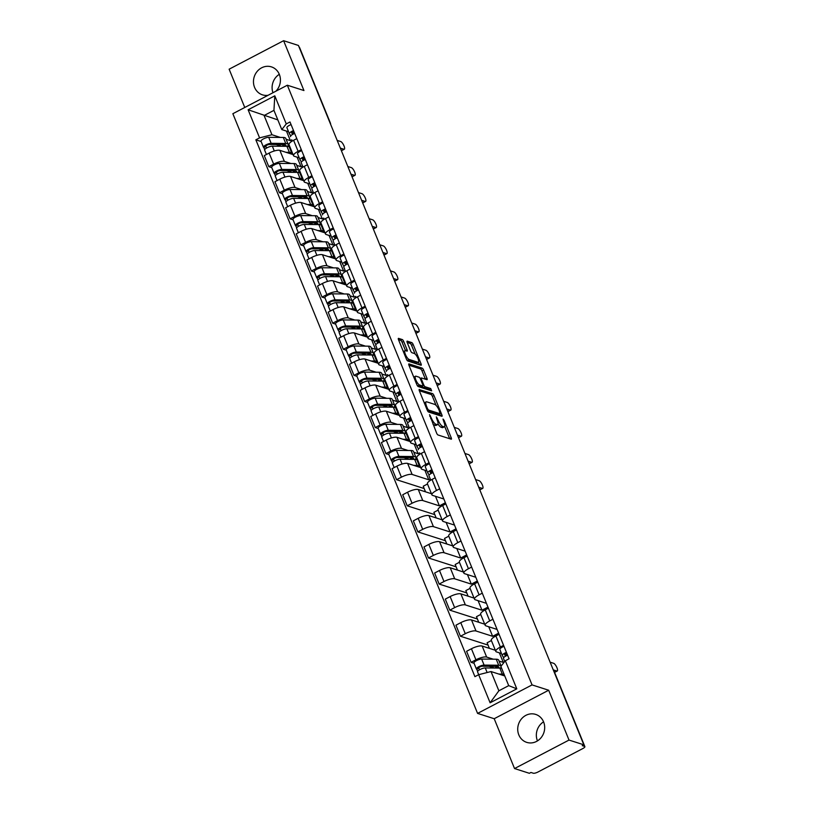 <?xml version="1.0" encoding="UTF-8"?>
<svg xmlns="http://www.w3.org/2000/svg" width="814" height="814" viewBox="0 0 814 814"><rect width="100%" height="100%" fill="white"/><g stroke="black" fill="none" stroke-linecap="round" stroke-linejoin="round"><path stroke-width="1.22" d="M429.538 414.672L436.609 433.099A1.852 0.57 62.4 0 0 438.013 434.981L451.17 439.194A1.852 0.57 62.4 0 0 451.363 439.184A1.852 0.57 62.4 0 0 451.231 437.79L444.118 420.339L443.009 419.037L444.017 422.273A5.912 1.811 62.4 0 1 444.413 426.76A5.912 1.811 62.4 0 1 443.813 426.78L442.724 426.424A5.912 1.811 62.4 0 1 438.237 420.421L436.335 416.849L437.21 420.095A5.912 1.811 62.4 0 1 437.617 424.582A5.912 1.811 62.4 0 1 437.016 424.603L435.917 424.247A5.912 1.811 62.4 0 1 431.43 418.243L429.538 414.672M275.926 91.178A14.683 13.35 -72.2 0 0 279.334 74.389A14.683 13.35 -72.2 0 0 271.428 66.88A14.683 13.35 -72.2 0 0 257.092 71.52A14.683 13.35 -72.2 0 0 254.558 87.342A14.683 13.35 -72.2 0 0 262.474 94.851A14.683 13.35 -72.2 0 0 268.06 95.289M537.464 740.893A14.683 13.35 107.8 0 1 537.433 740.832A14.683 13.35 107.8 0 1 543.559 721.845M518.813 734.869A14.683 13.35 -72.2 0 0 526.719 742.368A14.683 13.35 -72.2 0 0 541.045 737.738A14.683 13.35 -72.2 0 0 543.589 721.906A14.683 13.35 -72.2 0 0 535.673 714.407A14.683 13.35 -72.2 0 0 521.347 719.047A14.683 13.35 -72.2 0 0 518.813 734.869M403.683 341.432A1.852 0.57 62.4 0 0 402.279 339.56L398.585 338.38A1.852 0.57 62.4 0 0 398.402 338.38A1.852 0.57 62.4 0 0 398.524 339.784L406.43 359.157A1.852 0.57 62.4 0 0 407.834 361.029L420.991 365.242A1.852 0.57 62.4 0 0 421.184 365.242A1.852 0.57 62.4 0 0 421.052 363.838L413.156 344.464A1.852 0.57 62.4 0 0 411.752 342.592L407.285 341.158A1.852 0.57 62.4 0 0 407.102 341.168A1.852 0.57 62.4 0 0 407.224 342.572L410.612 350.854A1.852 0.57 62.4 0 0 412.016 352.737L414.224 353.439A4.945 1.506 62.4 0 1 417.684 357.794A4.945 1.506 62.4 0 1 418.304 362.21A4.945 1.506 62.4 0 1 417.806 362.22L409.137 359.452A4.945 1.506 62.4 0 1 405.687 355.097A4.945 1.506 62.4 0 1 405.057 350.681A4.945 1.506 62.4 0 1 405.555 350.671L407 351.129A1.852 0.57 62.4 0 0 407.193 351.129A1.852 0.57 62.4 0 0 407.061 349.725L403.683 341.432L402.096 342.267A1.852 0.57 62.4 0 0 400.692 340.384L398.484 339.682M548.677 690.231L494.2 718.721L514.54 768.548L569.017 740.068L548.677 690.231L532.061 684.91L287.332 85.216L303.948 90.537L283.608 40.7L298.433 45.452L583.841 744.81L582.254 745.644L584.564 746.387L553.642 670.624A3.765 3.429 -72.2 0 0 553.296 669.983M569.017 740.068L583.841 744.81M419.424 389.428A1.852 0.57 62.4 0 0 419.23 389.428A1.852 0.57 62.4 0 0 419.363 390.832L427.258 410.205A1.852 0.57 62.4 0 0 428.663 412.077L441.829 416.29A1.852 0.57 62.4 0 0 442.012 416.29A1.852 0.57 62.4 0 0 441.89 414.886L433.984 395.512A1.852 0.57 62.4 0 0 432.58 393.64L419.129 389.58M416.849 384.676L408.943 365.313A1.852 0.57 62.4 0 1 408.821 363.909A1.852 0.57 62.4 0 1 409.004 363.899L422.171 368.111A1.852 0.57 62.4 0 1 423.565 369.994L426.953 378.276A1.852 0.57 62.4 0 1 427.075 379.68A1.852 0.57 62.4 0 1 426.892 379.69L421.55 377.981A1.852 0.57 62.4 0 0 421.367 377.981A1.852 0.57 62.4 0 0 421.489 379.385L423.738 384.89A1.852 0.57 62.4 0 0 425.132 386.762L430.698 388.543L431.634 390.842L418.243 386.558A1.852 0.57 62.4 0 1 416.849 384.676M514.54 768.548L529.365 773.3L530.952 772.466L533.262 773.208A3.765 1.058 157.8 0 0 537.932 772.028L582.875 748.524A3.765 1.058 157.8 0 0 584.869 746.621A3.765 1.058 157.8 0 0 584.564 746.387M494.2 718.721L477.584 713.4L232.855 113.706L287.332 85.216M283.608 40.7L229.131 69.19L244.76 107.479M272.965 92.725A14.683 13.35 107.8 0 1 279.304 74.318M299.064 46.988L299.155 47.019A3.765 1.058 -22.2 0 1 299.46 47.253L330.382 123.016A3.765 1.058 157.8 0 0 330.067 122.772L299.155 47.019M501.485 653.52L496.509 651.922A8.659 2.442 -22.2 0 1 495.797 651.373A8.659 2.442 -22.2 0 1 500.386 647.008L503.581 645.339M499.033 661.039L503.276 662.393L504.548 661.731M495.339 650.264L482.163 646.041A8.659 2.442 157.8 0 0 471.428 648.758L475.925 659.798A8.659 2.442 -22.2 0 1 486.66 657.071L493.274 659.198M475.925 659.798L471.082 662.331L474.053 663.288M499.074 634.299L495.889 635.968A8.659 2.442 157.8 0 0 491.3 640.343L495.797 651.373M471.428 648.758L466.585 651.292L471.082 662.331M497.089 629.436L485.866 625.834A8.659 2.442 -22.2 0 1 485.154 625.294A8.659 2.442 -22.2 0 1 489.743 620.919L492.928 619.251M488.054 645.085L460.439 636.243L465.282 633.709A8.659 2.442 -22.2 0 1 476.017 630.992L492.633 636.304L498.616 633.18M491.381 640.547L487.108 642.775L489.387 648.351M488.431 608.211L485.236 609.879A8.659 2.442 157.8 0 0 480.647 614.255L485.154 625.294M484.696 624.175L471.51 619.953A8.659 2.442 157.8 0 0 460.775 622.669L455.932 625.203L460.439 636.243M486.436 603.347L475.213 599.745A8.659 2.442 -22.2 0 1 474.511 599.206A8.659 2.442 -22.2 0 1 479.1 594.831L482.285 593.162M477.411 618.996L449.796 610.154L454.639 607.62A8.659 2.442 -22.2 0 1 465.374 604.904L481.99 610.215L487.973 607.091M480.728 614.458L476.465 616.686L478.744 622.262M477.777 582.132L474.593 583.791A8.659 2.442 157.8 0 0 470.004 588.166L474.511 599.206M474.053 598.087L460.866 593.864A8.659 2.442 157.8 0 0 450.132 596.581L445.289 599.114L449.796 610.154M475.793 577.258L464.57 573.667A8.659 2.442 -22.2 0 1 463.858 573.117A8.659 2.442 -22.2 0 1 468.447 568.742L471.642 567.073M466.758 592.907L439.143 584.065L443.986 581.532A8.659 2.442 -22.2 0 1 454.721 578.815L471.337 584.126L477.319 581.003M470.085 588.369L465.822 590.598L468.091 596.174M467.134 556.043L463.949 557.702A8.659 2.442 157.8 0 0 459.361 562.077L463.858 573.117M463.4 571.998L450.223 567.775A8.659 2.442 157.8 0 0 439.489 570.492L434.645 573.025L439.143 584.065M465.15 551.17L453.927 547.578A8.659 2.442 -22.2 0 1 453.215 547.028A8.659 2.442 -22.2 0 1 457.804 542.653L460.989 540.984M456.115 566.819L428.5 557.977L433.343 555.443A8.659 2.442 -22.2 0 1 444.078 552.726L460.693 558.038L466.676 554.914M459.442 562.281L455.168 564.509L457.448 570.085M456.491 529.955L453.296 531.623A8.659 2.442 157.8 0 0 448.707 535.988L453.215 547.028M452.757 545.909L439.57 541.686A8.659 2.442 157.8 0 0 428.836 544.403L423.992 546.937L428.5 557.977M454.497 525.081L443.274 521.489A8.659 2.442 -22.2 0 1 442.572 520.94A8.659 2.442 -22.2 0 1 447.161 516.564L450.346 514.896M445.472 540.73L417.857 531.888L422.7 529.354A8.659 2.442 -22.2 0 1 433.435 526.638L450.05 531.949L456.033 528.825M448.789 536.192L444.525 538.42L446.805 543.996M445.838 503.866L442.653 505.535A8.659 2.442 157.8 0 0 438.064 509.9L442.572 520.94M442.114 519.82L428.927 515.598A8.659 2.442 157.8 0 0 418.193 518.325L413.349 520.848L417.857 531.888M443.854 498.992L432.631 495.4A8.659 2.442 -22.2 0 1 431.919 494.851A8.659 2.442 -22.2 0 1 436.508 490.476L439.702 488.807M434.818 514.641L407.204 505.799L412.047 503.266A8.659 2.442 -22.2 0 1 422.781 500.549L439.397 505.87L445.38 502.737M438.146 510.103L433.882 512.332L436.151 517.908M435.195 477.777L432.01 479.446A8.659 2.442 157.8 0 0 427.421 483.811L431.919 494.851M431.461 493.732L418.284 489.509A8.659 2.442 157.8 0 0 407.549 492.236L402.706 494.77L407.204 505.799M426.963 470.899L421.988 469.312A8.659 2.442 -22.2 0 1 421.276 468.762A8.659 2.442 -22.2 0 1 425.864 464.387L429.049 462.718M424.175 488.553L396.56 479.711L401.404 477.177A8.659 2.442 -22.2 0 1 412.138 474.46L428.754 479.782L430.26 478.988M427.503 484.015L423.229 486.243L425.508 491.819M424.552 451.689L421.357 453.357A8.659 2.442 157.8 0 0 416.768 457.722L421.276 468.762M420.818 467.643L407.631 463.42A8.659 2.442 157.8 0 0 396.896 466.147L392.053 468.681L396.56 479.711M416.31 444.81L411.335 443.223A8.659 2.442 -22.2 0 1 410.632 442.674A8.659 2.442 -22.2 0 1 415.221 438.298L418.406 436.64M413.868 452.33L418.111 453.693L419.617 452.899M388.889 454.578L385.917 453.622L390.761 451.088A8.659 2.442 -22.2 0 1 401.495 448.372L408.099 450.488M416.849 457.926L416.31 458.211M413.899 425.6L410.714 427.269A8.659 2.442 157.8 0 0 406.125 431.634L410.632 442.674M410.175 441.554L396.988 437.332A8.659 2.442 157.8 0 0 386.253 440.059L381.41 442.592L385.917 453.622M405.667 418.722L400.692 417.134A8.659 2.442 -22.2 0 1 399.979 416.585A8.659 2.442 -22.2 0 1 404.568 412.21L407.763 410.551M403.215 426.241L407.458 427.604L408.964 426.811M378.235 428.49L375.264 427.533L380.107 425A8.659 2.442 -22.2 0 1 390.842 422.283L397.456 424.399M406.206 431.837L405.667 432.122M403.256 399.511L400.071 401.18A8.659 2.442 157.8 0 0 395.482 405.545L399.979 416.585M399.521 415.466L386.345 411.243A8.659 2.442 157.8 0 0 375.61 413.97L370.767 416.503L375.264 427.533M395.024 392.633L390.048 391.046A8.659 2.442 -22.2 0 1 389.336 390.496A8.659 2.442 -22.2 0 1 393.925 386.131L397.11 384.462M392.572 400.152L396.815 401.516L398.321 400.722M367.592 402.401L364.621 401.444L369.464 398.911A8.659 2.442 -22.2 0 1 380.199 396.194L386.813 398.311M395.563 405.748L395.014 406.033M392.613 373.423L389.418 375.091A8.659 2.442 157.8 0 0 384.829 379.456L389.336 390.496M388.878 389.377L375.692 385.154A8.659 2.442 157.8 0 0 364.957 387.881L360.114 390.415L364.621 401.444M384.371 366.544L379.395 364.957A8.659 2.442 -22.2 0 1 378.693 364.407A8.659 2.442 -22.2 0 1 383.282 360.042L386.467 358.374M381.929 374.064L386.172 375.427L387.678 374.633M356.949 376.312L353.978 375.356L358.821 372.832A8.659 2.442 -22.2 0 1 369.556 370.105L376.16 372.222M384.91 379.66L384.371 379.945M381.959 347.334L378.775 349.002A8.659 2.442 157.8 0 0 374.186 353.368L378.693 364.407M378.235 363.288L365.048 359.066A8.659 2.442 157.8 0 0 354.314 361.792L349.471 364.326L353.978 375.356M373.728 340.456L368.752 338.868A8.659 2.442 -22.2 0 1 368.04 338.319A8.659 2.442 -22.2 0 1 372.629 333.954L375.824 332.285M371.276 347.975L375.519 349.338L377.024 348.545M346.296 350.224L343.325 349.277L348.168 346.744A8.659 2.442 -22.2 0 1 358.903 344.017L365.517 346.133M374.267 353.571L373.728 353.856M371.316 321.245L368.132 322.914A8.659 2.442 157.8 0 0 363.543 327.279L368.04 338.319M367.582 337.2L354.405 332.977A8.659 2.442 157.8 0 0 343.671 335.704L338.828 338.237L343.325 349.277M363.085 314.377L358.109 312.779A8.659 2.442 -22.2 0 1 357.397 312.23A8.659 2.442 -22.2 0 1 361.986 307.865L365.171 306.196M360.633 321.886L364.876 323.25L366.381 322.456M335.653 324.135L332.682 323.189L337.525 320.655A8.659 2.442 -22.2 0 1 348.26 317.928L354.873 320.044M363.624 327.482L363.075 327.767M360.673 295.156L357.478 296.825A8.659 2.442 157.8 0 0 352.889 301.19L357.397 312.23M356.939 311.111L343.752 306.888A8.659 2.442 157.8 0 0 333.018 309.615L328.174 312.149L332.682 323.189M352.431 288.288L347.456 286.691A8.659 2.442 -22.2 0 1 346.754 286.141A8.659 2.442 -22.2 0 1 351.343 281.776L354.528 280.108M349.989 295.797L354.232 297.161L355.738 296.367M325.01 298.046L322.039 297.1L326.882 294.566A8.659 2.442 -22.2 0 1 337.617 291.839L344.22 293.956M352.971 301.394L352.431 301.679M350.02 269.068L346.835 270.736A8.659 2.442 157.8 0 0 342.246 275.101L346.754 286.141M346.296 285.022L333.109 280.799A8.659 2.442 157.8 0 0 322.375 283.526L317.531 286.06L322.039 297.1M341.788 262.2L336.813 260.602A8.659 2.442 -22.2 0 1 336.101 260.053A8.659 2.442 -22.2 0 1 340.69 255.688L343.884 254.019M339.336 269.709L343.579 271.072L345.085 270.279M314.357 271.957L311.386 271.011L316.229 268.478A8.659 2.442 -22.2 0 1 326.963 265.751L333.577 267.867M342.328 275.305L341.788 275.59M339.377 242.979L336.192 244.648A8.659 2.442 157.8 0 0 331.603 249.013L336.101 260.053M335.643 258.933L322.466 254.711A8.659 2.442 157.8 0 0 311.731 257.438L306.888 259.971L311.386 271.011M331.145 236.111L326.17 234.513A8.659 2.442 -22.2 0 1 325.458 233.964A8.659 2.442 -22.2 0 1 330.046 229.599L333.231 227.93M328.693 243.62L332.936 244.983L334.442 244.19M303.714 245.869L300.742 244.922L305.586 242.389A8.659 2.442 -22.2 0 1 316.32 239.662L322.934 241.778M331.685 249.216L331.135 249.501M328.734 216.89L325.539 218.559A8.659 2.442 157.8 0 0 320.95 222.924L325.458 233.964M325 232.845L311.813 228.622A8.659 2.442 157.8 0 0 301.078 231.349L296.235 233.883L300.742 244.922M320.492 210.022L315.517 208.425A8.659 2.442 -22.2 0 1 314.815 207.875A8.659 2.442 -22.2 0 1 319.403 203.51L322.588 201.841M318.05 217.542L322.293 218.895L323.799 218.101M293.071 219.78L290.099 218.834L294.943 216.3A8.659 2.442 -22.2 0 1 305.677 213.573L312.281 215.69M321.031 223.128L320.492 223.412M318.081 190.802L314.896 192.47A8.659 2.442 157.8 0 0 310.307 196.835L314.815 207.875M314.357 206.756L301.17 202.533A8.659 2.442 157.8 0 0 290.435 205.26L285.592 207.794L290.099 218.834M309.849 183.933L304.874 182.336A8.659 2.442 -22.2 0 1 304.161 181.787A8.659 2.442 -22.2 0 1 308.75 177.421L311.945 175.753M307.397 191.453L311.64 192.806L313.146 192.012M282.417 193.691L279.446 192.745L284.289 190.211A8.659 2.442 -22.2 0 1 295.024 187.485L301.638 189.601M310.388 197.039L309.849 197.324M307.438 164.713L304.253 166.382A8.659 2.442 157.8 0 0 299.664 170.747L304.161 181.787M303.703 180.667L290.527 176.445A8.659 2.442 157.8 0 0 279.792 179.172L274.949 181.705L279.446 192.745M299.206 157.845L294.23 156.247A8.659 2.442 -22.2 0 1 293.518 155.698A8.659 2.442 -22.2 0 1 298.107 151.333L301.292 149.664M296.754 165.364L300.997 166.717L302.503 165.934M271.774 167.603L268.803 166.656L273.646 164.123A8.659 2.442 -22.2 0 1 284.381 161.396L290.995 163.512M299.745 170.95L299.196 171.235M296.795 138.624L293.6 140.293A8.659 2.442 157.8 0 0 289.011 144.668L293.518 155.698M293.06 154.579L279.874 150.356A8.659 2.442 157.8 0 0 269.139 153.083L264.296 155.616L268.803 166.656M297.1 157.173L300.997 166.717M307.743 183.252L311.64 192.806M318.396 209.34L322.293 218.895M329.039 235.429L332.936 244.983M339.682 261.518L343.579 271.072M350.335 287.607L354.232 297.161M360.978 313.695L364.876 323.25M371.622 339.784L375.519 349.338M382.275 365.873L386.172 375.427M392.918 391.961L396.815 401.516M403.561 418.05L407.458 427.604M414.214 444.139L418.111 453.693M424.857 470.227L428.754 479.782M435.5 496.316L439.397 505.87M446.153 522.405L450.05 531.949M456.796 548.494L460.693 558.038M467.44 574.582L471.337 584.126M478.093 600.671L481.99 610.215M488.736 626.76L492.633 636.304M499.379 652.848L503.276 662.393M504.761 675.956L491.015 671.55L498.87 690.791L508.709 685.632L500.864 666.401L505.331 660.744L509.065 658.791L289.998 121.968L286.263 123.921L281.797 129.589L273.942 110.358L264.102 115.507L271.947 134.737L280.342 137.424M505.331 660.744L516.798 688.837L490.12 702.787L478.652 674.694L491.015 671.55M271.947 134.737L259.585 137.871L255.85 139.825L474.918 676.648L478.652 674.694M259.585 137.871L248.117 109.778L274.796 95.828L286.263 123.921M532.061 684.91L477.584 713.4M277.839 119.902L248.117 109.778M288.553 131.756L281.797 129.589M286.111 139.275L290.354 140.629L291.86 139.845M286.457 131.085L290.354 140.629M261.131 141.514L255.85 139.825M289.092 144.861L288.553 145.146M516.798 688.837L508.709 685.632M490.12 702.787L498.87 690.791M273.942 110.358L274.796 95.828M432.906 424.033A5.912 1.811 62.4 0 0 434.33 425.081L435.917 424.247M437.617 424.582L436.019 425.417A5.912 1.811 62.4 0 1 435.429 425.427L434.33 425.081M438.003 423.931A5.912 1.811 62.4 0 0 441.127 427.258L442.724 426.424M444.413 426.76L442.826 427.594A5.912 1.811 62.4 0 1 442.226 427.604L441.127 427.258M449.684 438.715A1.852 0.57 62.4 0 0 449.643 438.614L444.688 426.465M436.101 405.413L432.397 396.347A1.852 0.57 62.4 0 0 430.993 394.475L419.322 390.73M440.343 415.822A1.852 0.57 62.4 0 0 440.303 415.72L439.621 414.051M427.554 408.73L428.53 410.042L440.089 413.736L439.153 410.368A5.912 1.811 62.4 0 0 434.676 404.375L426.77 401.841A5.912 1.811 62.4 0 0 426.18 401.851A5.912 1.811 62.4 0 0 426.577 406.349L427.554 408.73L426.821 409.106M438.705 414.458L427.737 411.121M426.18 401.851L424.593 402.686A5.912 1.811 62.4 0 0 424.318 402.981M408.903 365.211L420.573 368.946L422.171 368.111M425.407 379.212A1.852 0.57 62.4 0 0 425.366 379.11L421.978 370.818A1.852 0.57 62.4 0 0 420.573 368.946M422.374 386.202A1.852 0.57 62.4 0 0 423.545 387.596L429.1 389.367L430.698 388.543M429.894 390.282L429.1 389.367M416.015 376.2A4.945 1.506 62.4 0 0 415.516 376.221A4.945 1.506 62.4 0 0 416.137 380.637A4.945 1.506 62.4 0 0 419.597 384.991L422.649 385.968A1.852 0.57 62.4 0 0 422.832 385.958A1.852 0.57 62.4 0 0 422.71 384.554L420.462 379.059A1.852 0.57 62.4 0 0 419.068 377.187L416.015 376.2M415.516 376.221L413.929 377.045A4.945 1.506 62.4 0 0 413.777 377.167M417.104 385.226A4.945 1.506 62.4 0 0 418.009 385.816L419.597 384.991M421.357 386.64A1.852 0.57 62.4 0 1 421.245 386.792A1.852 0.57 62.4 0 1 421.062 386.792L418.009 385.816M405.514 350.651A1.852 0.57 62.4 0 0 405.474 350.549L402.096 342.267M405.057 350.681L403.469 351.506A4.945 1.506 62.4 0 0 403.347 351.597M406.715 359.747A4.945 1.506 62.4 0 0 407.549 360.276L409.137 359.452M418.304 362.21L416.717 363.044A4.945 1.506 62.4 0 1 416.219 363.054L407.549 360.276M415.13 354.039L411.558 345.299A1.852 0.57 62.4 0 0 410.164 343.416L407.183 342.47M419.505 364.764A1.852 0.57 62.4 0 0 419.464 364.662L418.427 362.118M498.687 668.07A8.842 2.493 157.8 0 0 498.86 667.083A8.842 2.493 157.8 0 0 496.947 666.371L482.366 666.218A2.259 0.641 157.8 0 0 479.924 666.941A2.259 0.641 157.8 0 0 478.673 668.111A2.259 0.641 157.8 0 0 478.856 668.253L476.79 669.332A4.701 1.323 157.8 0 1 476.404 669.037L473.952 663.013A4.701 1.323 157.8 0 1 476.556 660.581A4.701 1.323 157.8 0 1 481.644 659.075L496.235 659.218A11.294 3.185 157.8 0 1 498.667 660.144L501.109 666.106A11.294 3.185 157.8 0 0 498.687 665.241L484.106 665.099A4.701 1.323 157.8 0 0 479.019 666.595A4.701 1.323 157.8 0 0 476.404 669.037M497.72 668.06L497.028 666.371M500.407 668.111A11.294 3.185 157.8 0 0 501.109 667.002M494.515 668.029L489.061 666.29M479.497 669.81L478.703 667.877M501.689 668.416A11.294 3.185 157.8 0 0 499.847 668.091L485.266 667.938A4.701 1.323 157.8 0 0 480.179 669.444A4.701 1.323 157.8 0 0 477.564 671.876L478.703 674.674M504.141 674.44A11.294 3.185 157.8 0 0 502.309 674.104L498.88 674.073M477.635 671.387L476.79 669.332M497.181 666.747L494.729 668.029M503.449 658.343L504.741 661.487L503.49 658.404A4.701 1.323 -22.2 0 1 503.449 658.343A4.701 1.323 -22.2 0 1 507.61 655.219M553.388 669.912L556.807 671.011A4.324 1.323 62.4 0 0 557.234 671.001L555.179 672.079A4.324 1.323 -117.6 0 1 554.741 672.089L554.405 671.977M504.548 654.537L504.578 654.598A2.259 0.641 -22.2 0 1 504.558 654.568A2.259 0.641 -22.2 0 1 506.705 653.011M504.578 654.598L505.606 656.145M505.474 653.591L505.982 654.344A8.842 2.493 157.8 0 0 507.488 654.914M503.693 657.6L502.33 655.565A4.701 1.323 -22.2 0 1 502.289 655.494A4.701 1.323 -22.2 0 1 506.45 652.37M502.269 655.423L499.867 649.541A4.701 1.323 -22.2 0 1 499.837 649.47A4.701 1.323 -22.2 0 1 503.988 646.347M557.234 671.001A4.324 1.323 62.4 0 0 556.695 667.124A4.324 1.323 62.4 0 0 553.662 663.318L550.111 662.179M417.144 460.368L415.995 458.109M413.522 459.371A8.842 2.493 157.8 0 0 413.695 458.374A8.842 2.493 157.8 0 0 411.782 457.661L397.191 457.509A2.259 0.641 157.8 0 0 394.749 458.231A2.259 0.641 157.8 0 0 393.498 459.401A2.259 0.641 157.8 0 0 393.681 459.544L391.615 460.622A4.701 1.323 157.8 0 1 391.229 460.327L388.777 454.304A4.701 1.323 157.8 0 1 391.381 451.872A4.701 1.323 157.8 0 1 396.469 450.366L411.06 450.518A11.294 3.185 157.8 0 1 413.502 451.434L415.954 457.458A11.294 3.185 157.8 0 0 413.512 456.532L398.931 456.389A4.701 1.323 157.8 0 0 393.844 457.895A4.701 1.323 157.8 0 0 391.229 460.327M412.545 459.361L411.853 457.661M415.232 459.401A11.294 3.185 157.8 0 0 415.954 457.458M409.35 459.33L403.897 457.58M394.322 461.111L393.528 459.167M419.525 467.226A11.294 3.185 157.8 0 0 419.576 466.32L417.114 460.297A11.294 3.185 157.8 0 0 414.672 459.381L400.091 459.228A4.701 1.323 157.8 0 0 395.004 460.734A4.701 1.323 157.8 0 0 392.389 463.166L394.19 467.562M419.576 466.32A11.294 3.185 157.8 0 0 417.134 465.404L413.705 465.364M392.46 462.688L391.615 460.622M412.016 458.048L409.564 459.33M406.501 434.279L405.341 432.02M402.869 433.282A8.842 2.493 157.8 0 0 403.042 432.285A8.842 2.493 157.8 0 0 401.129 431.573L386.548 431.42A2.259 0.641 157.8 0 0 384.106 432.142A2.259 0.641 157.8 0 0 382.855 433.313A2.259 0.641 157.8 0 0 383.038 433.455L380.972 434.534A4.701 1.323 157.8 0 1 380.586 434.238L378.134 428.215A4.701 1.323 157.8 0 1 380.738 425.783A4.701 1.323 157.8 0 1 385.826 424.277L400.417 424.43A11.294 3.185 157.8 0 1 402.849 425.346L405.311 431.369A11.294 3.185 157.8 0 0 402.869 430.453L388.288 430.301A4.701 1.323 157.8 0 0 383.201 431.807A4.701 1.323 157.8 0 0 380.586 434.238M401.902 433.272L401.21 431.573M404.589 433.313A11.294 3.185 157.8 0 0 405.311 431.369M398.697 433.241L393.243 431.491M383.679 435.022L382.885 433.079M408.882 441.137A11.294 3.185 157.8 0 0 408.923 440.232L406.471 434.208A11.294 3.185 157.8 0 0 404.029 433.292L389.448 433.14A4.701 1.323 157.8 0 0 384.361 434.645A4.701 1.323 157.8 0 0 381.746 437.077L383.536 441.473M408.923 440.232A11.294 3.185 157.8 0 0 406.491 439.316L403.062 439.275M381.817 436.599L380.972 434.534M401.363 431.959L398.911 433.241M395.848 408.19L394.698 405.932M392.226 407.193A8.842 2.493 157.8 0 0 392.399 406.206A8.842 2.493 157.8 0 0 390.486 405.484L375.905 405.331A2.259 0.641 157.8 0 0 373.463 406.054A2.259 0.641 157.8 0 0 372.202 407.224A2.259 0.641 157.8 0 0 372.395 407.366L370.329 408.445A4.701 1.323 157.8 0 1 369.943 408.15L367.48 402.126A4.701 1.323 157.8 0 1 370.095 399.694A4.701 1.323 157.8 0 1 375.183 398.188L389.764 398.341A11.294 3.185 157.8 0 1 392.206 399.257L394.668 405.28A11.294 3.185 157.8 0 0 392.226 404.365L377.635 404.212A4.701 1.323 157.8 0 0 372.547 405.718A4.701 1.323 157.8 0 0 369.943 408.15M391.259 407.183L390.567 405.484M393.945 407.224A11.294 3.185 157.8 0 0 394.668 405.28M388.054 407.153L382.6 405.403M373.026 408.933L372.242 406.99M398.229 415.048A11.294 3.185 157.8 0 0 398.28 414.143L395.828 408.119A11.294 3.185 157.8 0 0 393.386 407.204L378.795 407.051A4.701 1.323 157.8 0 0 373.707 408.557A4.701 1.323 157.8 0 0 371.103 410.989L372.893 415.384M398.28 414.143A11.294 3.185 157.8 0 0 395.838 413.227L392.419 413.186M371.164 410.51L370.329 408.445M390.72 405.871L388.268 407.153M385.205 382.102L384.055 379.843M381.583 381.105A8.842 2.493 157.8 0 0 381.756 380.118A8.842 2.493 157.8 0 0 379.843 379.395L365.252 379.243A2.259 0.641 157.8 0 0 362.81 379.965A2.259 0.641 157.8 0 0 361.558 381.135A2.259 0.641 157.8 0 0 361.742 381.278L359.676 382.356A4.701 1.323 157.8 0 1 359.289 382.061L356.837 376.037A4.701 1.323 157.8 0 1 359.442 373.606A4.701 1.323 157.8 0 1 364.53 372.1L379.121 372.252A11.294 3.185 157.8 0 1 381.562 373.168L384.015 379.192A11.294 3.185 157.8 0 0 381.573 378.276L366.992 378.123A4.701 1.323 157.8 0 0 361.904 379.629A4.701 1.323 157.8 0 0 359.289 382.061M380.606 381.094L379.914 379.395M383.292 381.145A11.294 3.185 157.8 0 0 384.015 379.192M377.411 381.064L371.957 379.314M362.383 382.845L361.589 380.901M387.586 388.96A11.294 3.185 157.8 0 0 387.637 388.054L385.175 382.031A11.294 3.185 157.8 0 0 382.733 381.115L368.152 380.962A4.701 1.323 157.8 0 0 363.064 382.468A4.701 1.323 157.8 0 0 360.449 384.9L362.25 389.296M387.637 388.054A11.294 3.185 157.8 0 0 385.195 387.138L381.766 387.098M360.521 384.422L359.676 382.356M380.077 379.782L377.625 381.064M374.562 356.013L373.402 353.754M370.93 355.016A8.842 2.493 157.8 0 0 371.103 354.029A8.842 2.493 157.8 0 0 369.19 353.307L354.609 353.154A2.259 0.641 157.8 0 0 352.167 353.876A2.259 0.641 157.8 0 0 350.915 355.046A2.259 0.641 157.8 0 0 351.099 355.189L349.033 356.267A4.701 1.323 157.8 0 1 348.646 355.972L346.194 349.949A4.701 1.323 157.8 0 1 348.799 347.517A4.701 1.323 157.8 0 1 353.887 346.011L368.477 346.164A11.294 3.185 157.8 0 1 370.909 347.079L373.372 353.103A11.294 3.185 157.8 0 0 370.93 352.187L356.349 352.035A4.701 1.323 157.8 0 0 351.261 353.541A4.701 1.323 157.8 0 0 348.646 355.972M369.963 355.006L369.271 353.307M372.649 355.057A11.294 3.185 157.8 0 0 373.372 353.103M366.758 354.975L361.304 353.225M351.74 356.756L350.946 354.812M376.943 362.871A11.294 3.185 157.8 0 0 376.984 361.965L374.532 355.942A11.294 3.185 157.8 0 0 372.09 355.026L357.509 354.873A4.701 1.323 157.8 0 0 352.421 356.379A4.701 1.323 157.8 0 0 349.806 358.811L351.597 363.207M376.984 361.965A11.294 3.185 157.8 0 0 374.552 361.05L371.123 361.009M349.878 358.333L349.033 356.267M369.424 353.693L366.972 354.975M363.909 329.924L362.759 327.666M360.287 328.927A8.842 2.493 157.8 0 0 360.46 327.94A8.842 2.493 157.8 0 0 358.547 327.218L343.966 327.065A2.259 0.641 157.8 0 0 341.524 327.788A2.259 0.641 157.8 0 0 340.262 328.958A2.259 0.641 157.8 0 0 340.456 329.1L338.39 330.179A4.701 1.323 157.8 0 1 338.003 329.884L335.541 323.86A4.701 1.323 157.8 0 1 338.156 321.428A4.701 1.323 157.8 0 1 343.243 319.922L357.824 320.075A11.294 3.185 157.8 0 1 360.266 320.991L362.729 327.014A11.294 3.185 157.8 0 0 360.287 326.099L345.696 325.946A4.701 1.323 157.8 0 0 340.608 327.452A4.701 1.323 157.8 0 0 338.003 329.884M359.32 328.917L358.628 327.218M362.006 328.968A11.294 3.185 157.8 0 0 362.729 327.014M356.115 328.887L350.661 327.136M341.086 330.667L340.303 328.724M366.29 336.782A11.294 3.185 157.8 0 0 366.341 335.877L363.889 329.853A11.294 3.185 157.8 0 0 361.447 328.937L346.856 328.785A4.701 1.323 157.8 0 0 341.768 330.291A4.701 1.323 157.8 0 0 339.163 332.733L340.954 337.118M366.341 335.877A11.294 3.185 157.8 0 0 363.899 334.961L360.48 334.92M339.224 332.244L338.39 330.179M358.781 327.604L356.329 328.887M353.266 303.836L352.116 301.577M349.644 302.839A8.842 2.493 157.8 0 0 349.817 301.852A8.842 2.493 157.8 0 0 347.904 301.129L333.313 300.987A2.259 0.641 157.8 0 0 330.871 301.699A2.259 0.641 157.8 0 0 329.619 302.869A2.259 0.641 157.8 0 0 329.802 303.012L327.737 304.09A4.701 1.323 157.8 0 1 327.35 303.795L324.898 297.771A4.701 1.323 157.8 0 1 327.503 295.34A4.701 1.323 157.8 0 1 332.59 293.834L347.181 293.986A11.294 3.185 157.8 0 1 349.623 294.902L352.075 300.926A11.294 3.185 157.8 0 0 349.633 300.01L335.053 299.857A4.701 1.323 157.8 0 0 329.965 301.363A4.701 1.323 157.8 0 0 327.35 303.795M348.667 302.828L347.975 301.129M351.353 302.879A11.294 3.185 157.8 0 0 352.075 300.926M345.472 302.798L340.018 301.048M330.443 304.578L329.65 302.635M355.647 310.694A11.294 3.185 157.8 0 0 355.698 309.788L353.235 303.764A11.294 3.185 157.8 0 0 350.793 302.849L336.213 302.706A4.701 1.323 157.8 0 0 331.125 304.202A4.701 1.323 157.8 0 0 328.51 306.644L330.311 311.029M355.698 309.788A11.294 3.185 157.8 0 0 353.256 308.872L349.827 308.832M328.581 306.156L327.737 304.09M348.138 301.516L345.685 302.798M342.623 277.747L341.463 275.488M338.99 276.75A8.842 2.493 157.8 0 0 339.163 275.763A8.842 2.493 157.8 0 0 337.25 275.04L322.67 274.898A2.259 0.641 157.8 0 0 320.228 275.61A2.259 0.641 157.8 0 0 318.976 276.78A2.259 0.641 157.8 0 0 319.159 276.923L317.094 278.012A4.701 1.323 157.8 0 1 316.707 277.706L314.255 271.693A4.701 1.323 157.8 0 1 316.86 269.251A4.701 1.323 157.8 0 1 321.947 267.745L336.538 267.898A11.294 3.185 157.8 0 1 338.97 268.813L341.432 274.837A11.294 3.185 157.8 0 0 338.99 273.921L324.41 273.769A4.701 1.323 157.8 0 0 319.322 275.274A4.701 1.323 157.8 0 0 316.707 277.706M338.024 276.74L337.332 275.04M340.71 276.791A11.294 3.185 157.8 0 0 341.432 274.837M334.819 276.709L329.365 274.959M319.8 278.49L319.007 276.557M345.004 284.605A11.294 3.185 157.8 0 0 345.044 283.699L342.592 277.676A11.294 3.185 157.8 0 0 340.15 276.76L325.569 276.618A4.701 1.323 157.8 0 0 320.482 278.113A4.701 1.323 157.8 0 0 317.867 280.555L319.658 284.941M345.044 283.699A11.294 3.185 157.8 0 0 342.613 282.784L339.184 282.743M317.938 280.067L317.094 278.012M337.484 275.427L335.032 276.709M331.97 251.658L330.82 249.399M328.347 250.661A8.842 2.493 157.8 0 0 328.52 249.674A8.842 2.493 157.8 0 0 326.607 248.952L312.027 248.809A2.259 0.641 157.8 0 0 309.585 249.532A2.259 0.641 157.8 0 0 308.323 250.692A2.259 0.641 157.8 0 0 308.516 250.834L306.451 251.923A4.701 1.323 157.8 0 1 306.064 251.618L303.602 245.604A4.701 1.323 157.8 0 1 306.217 243.162A4.701 1.323 157.8 0 1 311.304 241.666L325.885 241.809A11.294 3.185 157.8 0 1 328.327 242.725L330.789 248.748A11.294 3.185 157.8 0 0 328.347 247.832L313.756 247.68A4.701 1.323 157.8 0 0 308.669 249.186A4.701 1.323 157.8 0 0 306.064 251.618M327.381 250.651L326.689 248.952M330.067 250.702A11.294 3.185 157.8 0 0 330.789 248.748M324.176 250.62L318.722 248.87M309.147 252.401L308.364 250.468M334.351 258.526A11.294 3.185 157.8 0 0 334.401 257.611L331.949 251.587A11.294 3.185 157.8 0 0 329.507 250.671L314.916 250.529A4.701 1.323 157.8 0 0 309.829 252.025A4.701 1.323 157.8 0 0 307.224 254.467L309.015 258.852M334.401 257.611A11.294 3.185 157.8 0 0 331.959 256.695L328.541 256.654M307.285 253.978L306.451 251.923M326.841 249.338L324.389 250.62M428.927 475.722L430.738 480.158L428.968 475.793A4.701 1.323 -22.2 0 1 428.927 475.722A4.701 1.323 -22.2 0 1 433.079 472.598M478.734 487.25L482.275 488.39A4.324 1.323 62.4 0 0 482.712 488.38L480.647 489.458A4.324 1.323 -117.6 0 1 480.209 489.468L479.548 489.255M430.026 471.917L430.046 471.988A2.259 0.641 -22.2 0 1 430.036 471.957A2.259 0.641 -22.2 0 1 432.183 470.39M430.046 471.988L431.084 473.524M430.952 470.97L431.451 471.723A8.842 2.493 157.8 0 0 432.956 472.303M429.171 474.979L427.808 472.944A4.701 1.323 -22.2 0 1 427.767 472.873A4.701 1.323 -22.2 0 1 431.919 469.749M427.747 472.802L425.346 466.921A4.701 1.323 -22.2 0 1 425.315 466.86A4.701 1.323 -22.2 0 1 429.466 463.736M482.712 488.38A4.324 1.323 62.4 0 0 482.163 484.513A4.324 1.323 62.4 0 0 479.141 480.698L475.59 479.558M418.284 449.633L418.315 449.704A4.701 1.323 -22.2 0 1 418.284 449.633A4.701 1.323 -22.2 0 1 422.435 446.51M468.081 461.162L471.632 462.301A4.324 1.323 62.4 0 0 472.069 462.291L470.004 463.37A4.324 1.323 -117.6 0 1 469.566 463.38L468.905 463.166M419.373 445.828L419.403 445.899A2.259 0.641 -22.2 0 1 419.383 445.869A2.259 0.641 -22.2 0 1 421.54 444.312M419.403 445.899L420.441 447.435M420.299 444.882L420.807 445.634A8.842 2.493 157.8 0 0 422.313 446.214M418.518 448.89L417.155 446.855A4.701 1.323 -22.2 0 1 417.124 446.784A4.701 1.323 -22.2 0 1 421.276 443.671M417.104 446.713L414.702 440.832A4.701 1.323 -22.2 0 1 414.662 440.771A4.701 1.323 -22.2 0 1 418.823 437.647M472.069 462.291A4.324 1.323 62.4 0 0 471.52 458.424A4.324 1.323 62.4 0 0 468.488 454.609L464.947 453.469M407.631 423.545L409.442 427.981L407.672 423.616A4.701 1.323 -22.2 0 1 407.631 423.545A4.701 1.323 -22.2 0 1 411.792 420.421M457.437 435.073L460.989 436.212A4.324 1.323 62.4 0 0 461.416 436.202L459.361 437.281A4.324 1.323 -117.6 0 1 458.923 437.291L458.251 437.077M408.73 419.739L408.76 419.81A2.259 0.641 -22.2 0 1 408.74 419.78A2.259 0.641 -22.2 0 1 410.887 418.223M408.76 419.81L409.788 421.347M409.656 418.793L410.164 419.546A8.842 2.493 157.8 0 0 411.67 420.126M407.875 422.802L406.512 420.767A4.701 1.323 -22.2 0 1 406.471 420.706A4.701 1.323 -22.2 0 1 410.632 417.582M406.451 420.624L404.049 414.753A4.701 1.323 -22.2 0 1 404.019 414.682A4.701 1.323 -22.2 0 1 408.17 411.558M461.416 436.202A4.324 1.323 62.4 0 0 460.877 432.336A4.324 1.323 62.4 0 0 457.844 428.52L454.293 427.381M398.809 401.882L397.029 397.527A4.701 1.323 -22.2 0 1 396.988 397.456A4.701 1.323 -22.2 0 1 401.139 394.332M446.794 408.984L450.335 410.124A4.324 1.323 62.4 0 0 450.773 410.114L448.707 411.192A4.324 1.323 -117.6 0 1 448.27 411.202L447.608 410.989M398.087 393.65L398.107 393.722A2.259 0.641 -22.2 0 1 398.097 393.691A2.259 0.641 -22.2 0 1 400.244 392.134M398.107 393.722L399.145 395.268M399.013 392.704L399.511 393.457A8.842 2.493 157.8 0 0 401.027 394.037M397.232 396.713L395.869 394.678A4.701 1.323 -22.2 0 1 395.828 394.617A4.701 1.323 -22.2 0 1 399.979 391.493M395.808 394.536L393.406 388.665A4.701 1.323 -22.2 0 1 393.376 388.593A4.701 1.323 -22.2 0 1 397.527 385.47M450.773 410.114A4.324 1.323 62.4 0 0 450.223 406.247A4.324 1.323 62.4 0 0 447.201 402.431L443.65 401.292M386.345 371.367L386.375 371.438A4.701 1.323 -22.2 0 1 386.345 371.367A4.701 1.323 -22.2 0 1 390.496 368.243M436.141 382.895L439.692 384.035A4.324 1.323 62.4 0 0 440.13 384.025L438.064 385.103A4.324 1.323 -117.6 0 1 437.627 385.114L436.965 384.9M387.433 367.562L387.464 367.633A2.259 0.641 -22.2 0 1 387.444 367.602A2.259 0.641 -22.2 0 1 389.601 366.046M387.464 367.633L388.502 369.18M388.359 366.615L388.868 367.368A8.842 2.493 157.8 0 0 390.374 367.948M386.579 370.624L385.215 368.589A4.701 1.323 -22.2 0 1 385.185 368.528A4.701 1.323 -22.2 0 1 389.336 365.405M385.164 368.447L382.763 362.576A4.701 1.323 -22.2 0 1 382.722 362.505A4.701 1.323 -22.2 0 1 386.884 359.381M440.13 384.025A4.324 1.323 62.4 0 0 439.58 380.158A4.324 1.323 62.4 0 0 436.548 376.343L433.007 375.203M375.692 345.278L377.503 349.715L375.732 345.35A4.701 1.323 -22.2 0 1 375.692 345.278A4.701 1.323 -22.2 0 1 379.853 342.155M425.498 356.807L429.049 357.946A4.324 1.323 62.4 0 0 429.477 357.936L427.421 359.015A4.324 1.323 -117.6 0 1 426.984 359.025L426.312 358.811M376.79 341.473L376.821 341.544A2.259 0.641 -22.2 0 1 376.801 341.514A2.259 0.641 -22.2 0 1 378.948 339.957M376.821 341.544L377.849 343.091M377.716 340.527L378.225 341.28A8.842 2.493 157.8 0 0 379.731 341.86M375.936 344.536L374.572 342.501A4.701 1.323 -22.2 0 1 374.532 342.44A4.701 1.323 -22.2 0 1 378.693 339.316M374.511 342.358L372.11 336.487A4.701 1.323 -22.2 0 1 372.079 336.416A4.701 1.323 -22.2 0 1 376.231 333.292M429.477 357.936A4.324 1.323 62.4 0 0 428.937 354.07A4.324 1.323 62.4 0 0 425.905 350.254L422.354 349.114M365.048 319.19L366.86 323.626L365.089 319.261A4.701 1.323 -22.2 0 1 365.048 319.19A4.701 1.323 -22.2 0 1 369.2 316.066M414.855 330.728L418.396 331.858A4.324 1.323 62.4 0 0 418.834 331.847L416.768 332.926A4.324 1.323 -117.6 0 1 416.33 332.936L415.669 332.723M366.147 315.384L366.168 315.456A2.259 0.641 -22.2 0 1 366.158 315.425A2.259 0.641 -22.2 0 1 368.304 313.868M366.168 315.456L367.206 317.002M367.073 314.438L367.572 315.191A8.842 2.493 157.8 0 0 369.088 315.771M365.293 318.447L363.929 316.412A4.701 1.323 -22.2 0 1 363.889 316.351A4.701 1.323 -22.2 0 1 368.04 313.227M363.868 316.27L361.467 310.399A4.701 1.323 -22.2 0 1 361.436 310.327A4.701 1.323 -22.2 0 1 365.588 307.204M418.834 331.847A4.324 1.323 62.4 0 0 418.284 327.981A4.324 1.323 62.4 0 0 415.262 324.165L411.711 323.026M354.405 293.101L354.436 293.172A4.701 1.323 -22.2 0 1 354.405 293.101A4.701 1.323 -22.2 0 1 358.557 289.977M404.202 304.639L407.753 305.769A4.324 1.323 62.4 0 0 408.19 305.759L406.125 306.837A4.324 1.323 -117.6 0 1 405.687 306.847L405.026 306.634M355.494 289.296L355.525 289.367A2.259 0.641 -22.2 0 1 355.504 289.336A2.259 0.641 -22.2 0 1 357.661 287.78M355.525 289.367L356.563 290.913M356.42 288.349L356.929 289.102A8.842 2.493 157.8 0 0 358.435 289.682M354.639 292.358L353.276 290.323A4.701 1.323 -22.2 0 1 353.245 290.262A4.701 1.323 -22.2 0 1 357.397 287.139M353.225 290.181L350.824 284.31A4.701 1.323 -22.2 0 1 350.783 284.239A4.701 1.323 -22.2 0 1 354.945 281.115M408.19 305.759A4.324 1.323 62.4 0 0 407.641 301.892A4.324 1.323 62.4 0 0 404.609 298.077L401.068 296.947M345.574 271.438L343.793 267.084A4.701 1.323 -22.2 0 1 343.752 267.012A4.701 1.323 -22.2 0 1 347.914 263.889M393.559 278.551L397.11 279.68A4.324 1.323 62.4 0 0 397.547 279.67L395.482 280.749A4.324 1.323 -117.6 0 1 395.044 280.759L394.373 280.545M344.851 263.207L344.882 263.278A2.259 0.641 -22.2 0 1 344.861 263.248A2.259 0.641 -22.2 0 1 347.008 261.691M344.882 263.278L345.909 264.825M345.777 262.261L346.286 263.014A8.842 2.493 157.8 0 0 347.792 263.594M343.996 266.27L342.633 264.235A4.701 1.323 -22.2 0 1 342.592 264.174A4.701 1.323 -22.2 0 1 346.754 261.05M342.572 264.092L340.171 258.221A4.701 1.323 -22.2 0 1 340.14 258.15A4.701 1.323 -22.2 0 1 344.291 255.026M397.547 279.67A4.324 1.323 62.4 0 0 396.998 275.804A4.324 1.323 62.4 0 0 393.966 271.988L390.415 270.858M333.109 240.924L334.92 245.36L333.15 240.995A4.701 1.323 -22.2 0 1 333.109 240.924A4.701 1.323 -22.2 0 1 337.261 237.8M382.916 252.462L386.457 253.592A4.324 1.323 62.4 0 0 386.894 253.581L384.829 254.66A4.324 1.323 -117.6 0 1 384.391 254.67L383.73 254.456M334.208 237.118L334.228 237.189A2.259 0.641 -22.2 0 1 334.218 237.159A2.259 0.641 -22.2 0 1 336.365 235.602M334.228 237.189L335.266 238.736M335.134 236.172L335.633 236.925A8.842 2.493 157.8 0 0 337.149 237.505M333.353 240.181L331.99 238.146A4.701 1.323 -22.2 0 1 331.949 238.085A4.701 1.323 -22.2 0 1 336.101 234.961M331.929 238.014L329.528 232.132A4.701 1.323 -22.2 0 1 329.497 232.061A4.701 1.323 -22.2 0 1 333.648 228.938M386.894 253.581A4.324 1.323 62.4 0 0 386.345 249.715A4.324 1.323 62.4 0 0 383.323 245.899L379.772 244.77M321.327 225.57L320.177 223.311M317.704 224.572A8.842 2.493 157.8 0 0 317.877 223.585A8.842 2.493 157.8 0 0 315.964 222.863L301.373 222.721A2.259 0.641 157.8 0 0 298.931 223.443A2.259 0.641 157.8 0 0 297.68 224.603A2.259 0.641 157.8 0 0 297.863 224.745L295.797 225.834A4.701 1.323 157.8 0 1 295.411 225.529L292.959 219.515A4.701 1.323 157.8 0 1 295.563 217.073A4.701 1.323 157.8 0 1 300.651 215.578L315.242 215.72A11.294 3.185 157.8 0 1 317.684 216.636L320.136 222.66A11.294 3.185 157.8 0 0 317.694 221.744L303.113 221.591A4.701 1.323 157.8 0 0 298.026 223.097A4.701 1.323 157.8 0 0 295.411 225.529M316.727 224.562L316.036 222.863M319.424 224.613A11.294 3.185 157.8 0 0 320.136 222.66M313.532 224.532L308.079 222.782M298.504 226.312L297.71 224.379M323.707 232.438A11.294 3.185 157.8 0 0 323.758 231.522L321.296 225.498A11.294 3.185 157.8 0 0 318.854 224.583L304.273 224.44A4.701 1.323 157.8 0 0 299.186 225.936A4.701 1.323 157.8 0 0 296.571 228.378L298.372 232.773M323.758 231.522A11.294 3.185 157.8 0 0 321.316 230.606L317.887 230.576M296.642 227.889L295.797 225.834M316.198 223.25L313.746 224.532M322.466 214.835L322.497 214.906A4.701 1.323 -22.2 0 1 322.466 214.835A4.701 1.323 -22.2 0 1 326.618 211.711M372.263 226.373L375.814 227.503A4.324 1.323 62.4 0 0 376.251 227.493L374.186 228.571A4.324 1.323 -117.6 0 1 373.748 228.581L373.087 228.368M323.555 211.03L323.585 211.101A2.259 0.641 -22.2 0 1 323.565 211.07A2.259 0.641 -22.2 0 1 325.722 209.513M323.585 211.101L324.623 212.647M324.481 210.083L324.99 210.836A8.842 2.493 157.8 0 0 326.495 211.416M322.7 214.092L321.337 212.067A4.701 1.323 -22.2 0 1 321.306 211.996A4.701 1.323 -22.2 0 1 325.458 208.872M321.286 211.925L318.885 206.044A4.701 1.323 -22.2 0 1 318.844 205.973A4.701 1.323 -22.2 0 1 323.005 202.849M376.251 227.493A4.324 1.323 62.4 0 0 375.702 223.626A4.324 1.323 62.4 0 0 372.67 219.811L369.129 218.681M310.683 199.481L309.524 197.222M307.051 198.484A8.842 2.493 157.8 0 0 307.224 197.497A8.842 2.493 157.8 0 0 305.311 196.774L290.73 196.632A2.259 0.641 157.8 0 0 288.288 197.354A2.259 0.641 157.8 0 0 287.037 198.514A2.259 0.641 157.8 0 0 287.22 198.667L285.154 199.745A4.701 1.323 157.8 0 1 284.768 199.44L282.316 193.427A4.701 1.323 157.8 0 1 284.92 190.985A4.701 1.323 157.8 0 1 290.008 189.489L304.599 189.631A11.294 3.185 157.8 0 1 307.031 190.547L309.493 196.571A11.294 3.185 157.8 0 0 307.051 195.655L292.47 195.502A4.701 1.323 157.8 0 0 287.383 197.008A4.701 1.323 157.8 0 0 284.768 199.44M306.084 198.474L305.392 196.774M308.771 198.524A11.294 3.185 157.8 0 0 309.493 196.571M302.879 198.443L297.425 196.693M287.861 200.224L287.067 198.29M313.064 206.349A11.294 3.185 157.8 0 0 313.105 205.433L310.653 199.41A11.294 3.185 157.8 0 0 308.211 198.494L293.63 198.351A4.701 1.323 157.8 0 0 288.543 199.847A4.701 1.323 157.8 0 0 285.928 202.289L287.718 206.685M313.105 205.433A11.294 3.185 157.8 0 0 310.673 204.518L307.244 204.487M285.999 201.801L285.154 199.745M305.545 197.161L303.093 198.443M311.813 188.746L313.624 193.183L311.854 188.817A4.701 1.323 -22.2 0 1 311.813 188.746A4.701 1.323 -22.2 0 1 315.974 185.623M361.62 200.285L365.171 201.414A4.324 1.323 62.4 0 0 365.608 201.404L363.543 202.483A4.324 1.323 -117.6 0 1 363.105 202.493L362.434 202.289M312.912 184.951L312.942 185.012A2.259 0.641 -22.2 0 1 312.922 184.982A2.259 0.641 -22.2 0 1 315.069 183.425M312.942 185.012L313.97 186.559M313.838 183.995L314.346 184.747A8.842 2.493 157.8 0 0 315.852 185.327M312.057 188.003L310.694 185.979A4.701 1.323 -22.2 0 1 310.653 185.907A4.701 1.323 -22.2 0 1 314.815 182.784M310.633 185.836L308.231 179.955A4.701 1.323 -22.2 0 1 308.201 179.884A4.701 1.323 -22.2 0 1 312.352 176.76M365.608 201.404A4.324 1.323 62.4 0 0 365.059 197.537A4.324 1.323 62.4 0 0 362.027 193.722L358.486 192.592M300.03 173.392L298.88 171.133M296.408 172.395A8.842 2.493 157.8 0 0 296.581 171.408A8.842 2.493 157.8 0 0 294.668 170.686L280.087 170.543A2.259 0.641 157.8 0 0 277.645 171.266A2.259 0.641 157.8 0 0 276.384 172.426A2.259 0.641 157.8 0 0 276.577 172.578L274.511 173.657A4.701 1.323 157.8 0 1 274.125 173.351L271.662 167.338A4.701 1.323 157.8 0 1 274.277 164.896A4.701 1.323 157.8 0 1 279.365 163.4L293.946 163.543A11.294 3.185 157.8 0 1 296.388 164.459L298.85 170.482A11.294 3.185 157.8 0 0 296.408 169.566L281.817 169.414A4.701 1.323 157.8 0 0 276.729 170.92A4.701 1.323 157.8 0 0 274.125 173.351M295.441 172.385L294.749 170.686M298.127 172.436A11.294 3.185 157.8 0 0 298.85 170.482M292.236 172.354L286.782 170.604M277.208 174.135L276.424 172.202M302.411 180.26A11.294 3.185 157.8 0 0 302.462 179.345L300.01 173.321A11.294 3.185 157.8 0 0 297.568 172.405L282.977 172.263A4.701 1.323 157.8 0 0 277.889 173.769A4.701 1.323 157.8 0 0 275.285 176.2L277.075 180.596M302.462 179.345A11.294 3.185 157.8 0 0 300.02 178.429L296.601 178.398M275.346 175.712L274.511 173.657M294.902 171.072L292.45 172.354M302.991 167.094L301.211 162.729A4.701 1.323 -22.2 0 1 301.17 162.658A4.701 1.323 -22.2 0 1 305.321 159.534M350.976 174.196L354.517 175.325A4.324 1.323 62.4 0 0 354.955 175.315L352.889 176.404A4.324 1.323 -117.6 0 1 352.452 176.404L351.79 176.2M302.269 158.862L302.289 158.923A2.259 0.641 -22.2 0 1 302.279 158.893A2.259 0.641 -22.2 0 1 304.426 157.336M302.289 158.923L303.327 160.47M303.195 157.906L303.693 158.659A8.842 2.493 157.8 0 0 305.209 159.239M301.414 161.925L300.051 159.89A4.701 1.323 -22.2 0 1 300.01 159.819A4.701 1.323 -22.2 0 1 304.161 156.695M299.99 159.748L297.588 153.866A4.701 1.323 -22.2 0 1 297.558 153.795A4.701 1.323 -22.2 0 1 301.709 150.671M354.955 175.315A4.324 1.323 62.4 0 0 354.405 171.449A4.324 1.323 62.4 0 0 351.383 167.633L347.832 166.504M289.387 147.303L288.237 145.045M285.765 146.306A8.842 2.493 157.8 0 0 285.938 145.319A8.842 2.493 157.8 0 0 284.025 144.597L269.434 144.454A2.259 0.641 157.8 0 0 266.992 145.177A2.259 0.641 157.8 0 0 265.74 146.347A2.259 0.641 157.8 0 0 265.924 146.489L263.858 147.568A4.701 1.323 157.8 0 1 263.471 147.263L261.019 141.249A4.701 1.323 157.8 0 1 263.624 138.807A4.701 1.323 157.8 0 1 268.712 137.312L283.303 137.454A11.294 3.185 157.8 0 1 285.745 138.37L288.197 144.393A11.294 3.185 157.8 0 0 285.755 143.478L271.174 143.325A4.701 1.323 157.8 0 0 266.086 144.831A4.701 1.323 157.8 0 0 263.471 147.263M284.788 146.296L284.096 144.597M287.484 146.347A11.294 3.185 157.8 0 0 288.197 144.393M281.593 146.266L276.139 144.516M266.565 148.046L265.771 146.113M291.768 154.172A11.294 3.185 157.8 0 0 291.819 153.256L289.357 147.232A11.294 3.185 157.8 0 0 286.915 146.317L272.334 146.174A4.701 1.323 157.8 0 0 267.246 147.68A4.701 1.323 157.8 0 0 264.631 150.112L266.432 154.507M291.819 153.256A11.294 3.185 157.8 0 0 289.377 152.34L285.948 152.31M264.703 149.623L263.858 147.568M284.259 144.984L281.807 146.266M290.527 136.569L290.557 136.64A4.701 1.323 -22.2 0 1 290.527 136.569A4.701 1.323 -22.2 0 1 294.678 133.445M340.323 148.107L343.874 149.237A4.324 1.323 62.4 0 0 344.312 149.227L342.246 150.315A4.324 1.323 -117.6 0 1 341.809 150.325L341.147 150.112M291.616 132.774L291.646 132.835A2.259 0.641 -22.2 0 1 291.626 132.804A2.259 0.641 -22.2 0 1 293.783 131.247M291.646 132.835L292.684 134.381M292.541 131.817L293.05 132.57A8.842 2.493 157.8 0 0 294.556 133.15M290.761 135.836L289.397 133.801A4.701 1.323 -22.2 0 1 289.367 133.73A4.701 1.323 -22.2 0 1 293.518 130.606M289.346 133.659L286.945 127.778A4.701 1.323 -22.2 0 1 286.904 127.706A4.701 1.323 -22.2 0 1 291.066 124.583M344.312 149.227A4.324 1.323 62.4 0 0 343.762 145.36A4.324 1.323 62.4 0 0 340.73 141.544L337.189 140.415M279.792 179.172L284.289 190.211M290.435 205.26L294.943 216.3M301.078 231.349L305.586 242.389M311.731 257.438L316.229 268.478M322.375 283.526L326.882 294.566M333.018 309.615L337.525 320.655M343.671 335.704L348.168 346.744M354.314 361.792L358.821 372.832M364.957 387.881L369.464 398.911M375.61 413.97L380.107 425M386.253 440.059L390.761 451.088M396.896 466.147L401.404 477.177M407.549 492.236L412.047 503.266M418.193 518.325L422.7 529.354M428.836 544.403L433.343 555.443M439.489 570.492L443.986 581.532M450.132 596.581L454.639 607.62M460.775 622.669L465.282 633.709M269.139 153.083L273.646 164.123M279.874 150.356L284.381 161.396M290.527 176.445L295.024 187.485M304.253 166.382L308.75 177.421M301.17 202.533L305.677 213.573M314.896 192.47L319.403 203.51M311.813 228.622L316.32 239.662M325.539 218.559L330.046 229.599M322.466 254.711L326.963 265.751M336.192 244.648L340.69 255.688M333.109 280.799L337.617 291.839M346.835 270.736L351.343 281.776M343.752 306.888L348.26 317.928M357.478 296.825L361.986 307.865M354.405 332.977L358.903 344.017M368.132 322.914L372.629 333.954M365.048 359.066L369.556 370.105M378.775 349.002L383.282 360.042M375.692 385.154L380.199 396.194M389.418 375.091L393.925 386.131M386.345 411.243L390.842 422.283M400.071 401.18L404.568 412.21M396.988 437.332L401.495 448.372M410.714 427.269L415.221 438.298M407.631 463.42L412.138 474.46M421.357 453.357L425.864 464.387M418.284 489.509L422.781 500.549M432.01 479.446L436.508 490.476M428.927 515.598L433.435 526.638M442.653 505.535L447.161 516.564M439.57 541.686L444.078 552.726M453.296 531.623L457.804 542.653M450.223 567.775L454.721 578.815M463.949 557.702L468.447 568.742M460.866 593.864L465.374 604.904M474.593 583.791L479.1 594.831M471.51 619.953L476.017 630.992M485.236 609.879L489.743 620.919M482.163 646.041L486.66 657.071M495.889 635.968L500.386 647.008M293.6 140.293L298.107 151.333M553.551 670.594L553.642 670.624A3.765 1.058 157.8 0 1 553.958 670.868A3.765 3.765 0 0 0 553.174 669.668M329.975 122.741L330.067 122.772A3.765 3.429 -72.2 0 1 330.281 123.494M430.698 418.63L431.43 418.243M435.429 425.427L437.016 424.603M436.579 418.549L437.311 418.162M437.484 420.818L438.237 420.421M442.226 427.604L443.813 426.78M443.386 420.726L444.118 420.339M449.643 438.614L451.231 437.79M429.782 416.371L430.514 415.985M430.993 394.475L432.58 393.64M432.397 396.347L433.984 395.512M440.303 415.72L441.89 414.886M427.442 410.602L428.53 410.042M438.502 414.57L440.089 413.736M425.844 406.725L426.577 406.349M421.978 370.818L423.565 369.994M425.366 379.11L426.953 378.276M420.757 379.772L421.489 379.385M422.934 385.297L423.738 384.89M423.545 387.596L425.132 386.762M421.062 386.792L422.649 385.968M405.474 350.549L407.061 349.725M416.219 363.054L417.806 362.22M410.164 343.416L411.752 342.592M411.558 345.299L413.156 344.464M419.464 364.662L421.052 363.838M400.692 340.384L402.279 339.56M498.687 665.241L496.235 659.218M484.106 665.099L481.644 659.075M502.309 674.104L499.847 668.091M487.138 672.537L485.266 667.938M505.982 654.344L506.522 655.677M556.807 671.011L554.741 672.089M413.512 456.532L411.06 450.518M398.931 456.389L396.469 450.366M417.134 465.404L414.672 459.381M402.055 464.041L400.091 459.228M402.869 430.453L400.417 424.43M388.288 430.301L385.826 424.277M406.491 439.316L404.029 433.292M391.412 437.952L389.448 433.14M392.226 404.365L389.764 398.341M377.635 404.212L375.183 398.188M395.838 413.227L393.386 407.204M380.759 411.864L378.795 407.051M381.573 378.276L379.121 372.252M366.992 378.123L364.53 372.1M385.195 387.138L382.733 381.115M370.116 385.785L368.152 380.962M370.93 352.187L368.477 346.164M356.349 352.035L353.887 346.011M374.552 361.05L372.09 355.026M359.473 359.696L357.509 354.873M360.287 326.099L357.824 320.075M345.696 325.946L343.243 319.922M363.899 334.961L361.447 328.937M348.819 333.608L346.856 328.785M349.633 300.01L347.181 293.986M335.053 299.857L332.59 293.834M353.256 308.872L350.793 302.849M338.176 307.519L336.213 302.706M338.99 273.921L336.538 267.898M324.41 273.769L321.947 267.745M342.613 282.784L340.15 276.76M327.533 281.43L325.569 276.618M328.347 247.832L325.885 241.809M313.756 247.68L311.304 241.666M331.959 256.695L329.507 250.671M316.88 255.342L314.916 250.529M431.451 471.723L432 473.056M482.275 488.39L480.209 489.468M420.807 445.634L421.357 446.967M471.632 462.301L469.566 463.38M410.164 419.546L410.704 420.879M460.989 436.212L458.923 437.291M399.511 393.457L400.061 394.79M450.335 410.124L448.27 411.202M388.868 367.368L389.418 368.711M439.692 384.035L437.627 385.114M378.225 341.28L378.764 342.623M429.049 357.946L426.984 359.025M367.572 315.191L368.121 316.534M418.396 331.858L416.33 332.936M356.929 289.102L357.478 290.445M407.753 305.769L405.687 306.847M346.286 263.014L346.825 264.357M397.11 279.68L395.044 280.759M335.633 236.925L336.182 238.268M386.457 253.592L384.391 254.67M317.694 221.744L315.242 215.72M303.113 221.591L300.651 215.578M321.316 230.606L318.854 224.583M306.237 229.253L304.273 224.44M324.99 210.836L325.539 212.179M375.814 227.503L373.748 228.581M307.051 195.655L304.599 189.631M292.47 195.502L290.008 189.489M310.673 204.518L308.211 198.494M295.594 203.164L293.63 198.351M314.346 184.747L314.886 186.091M365.171 201.414L363.105 202.493M296.408 169.566L293.946 163.543M281.817 169.414L279.365 163.4M300.02 178.429L297.568 172.405M284.941 177.076L282.977 172.263M303.693 158.659L304.243 160.002M354.517 175.325L352.452 176.404M285.755 143.478L283.303 137.454M271.174 143.325L268.712 137.312M289.377 152.34L286.915 146.317M274.298 150.987L272.334 146.174M293.05 132.57L293.6 133.913M343.874 149.237L341.809 150.325M330.657 124.41A3.765 3.765 0 0 0 330.382 123.016M553.958 670.868L584.869 746.621M438.624 414.57L440.211 413.736M420.238 378.571L421.367 377.981M421.245 386.792L422.832 385.958M499.837 649.47L502.289 655.494M425.315 466.86L427.767 472.873M414.662 440.771L417.124 446.784M404.019 414.682L406.471 420.706M396.988 397.456L398.799 401.892M393.376 388.593L395.828 394.617M382.722 362.505L385.185 368.528M372.079 336.416L374.532 342.44M361.436 310.327L363.889 316.351M350.783 284.239L353.245 290.262M343.752 267.012L345.563 271.449M340.14 258.15L342.592 264.174M329.497 232.061L331.949 238.085M318.844 205.973L321.306 211.996M308.201 179.884L310.653 185.907M301.17 162.658L302.981 167.094M297.558 153.795L300.01 159.819M286.904 127.706L289.367 133.73"/></g></svg>
